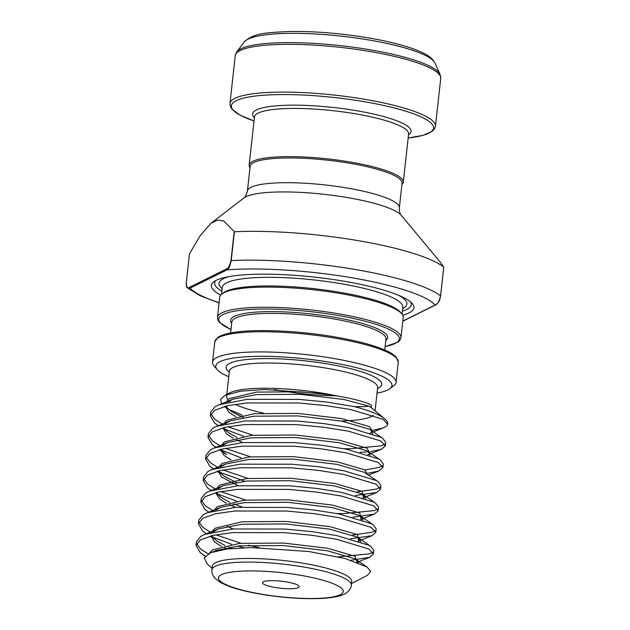 <?xml version="1.0" encoding="UTF-8"?>
<svg xmlns="http://www.w3.org/2000/svg" width="630" height="630" viewBox="0 0 630 630"><rect width="100%" height="100%" fill="white"/><g stroke="black" fill="none" stroke-linecap="round" stroke-linejoin="round"><path stroke-width="0.94" d="M377.016 393.12A88.602 16.994 -173.7 0 0 389.907 388.655A88.602 16.994 -173.7 0 0 330.923 362.415A88.602 16.994 -173.7 0 0 217.161 369.582A88.602 16.994 -173.7 0 0 228.769 376.756M217.161 369.582L213.948 365.723A92.295 17.703 6.3 0 1 212.554 362.085A92.295 17.703 6.3 0 1 332.443 358.257A92.295 17.703 6.3 0 1 396.042 382.339A92.295 17.703 6.3 0 1 393.892 385.584L389.907 388.655M234.399 231.753L231.218 260.568C230.029 266.238 228.611 269.341 226.973 269.868L190.11 288.146A0.74 0.693 63.6 0 1 189.496 287.304C187.567 288.776 186.504 287.264 186.299 282.76L189.496 253.827L200.238 235.604L210.971 223.319L217.626 220.114L223.752 220.973L234.399 231.753A132.906 25.491 6.3 0 1 357.155 240.471A132.906 25.491 6.3 0 1 443.772 267.104L440.142 262.009L401.286 215.365A80.75 15.49 -173.7 0 0 346.862 197.474A80.75 15.49 -173.7 0 0 243.865 197.985L210.971 223.319M250.134 166.375A76.419 14.655 6.3 0 1 349.398 163.209A76.419 14.655 6.3 0 1 402.058 183.149L399.325 207.884A76.419 14.655 6.3 0 0 346.673 187.945A76.419 14.655 6.3 0 0 247.409 191.111L250.134 166.375M249.984 167.785A77.529 14.868 6.3 0 1 249.157 165.178A77.529 14.868 6.3 0 1 349.855 161.957A77.529 14.868 6.3 0 1 403.279 182.196A77.529 14.868 6.3 0 1 401.901 184.559M286.469 581.907A18.459 3.544 6.3 0 1 298.911 585.995A18.459 3.544 6.3 0 1 275.208 587.491A18.459 3.544 6.3 0 1 262.923 582.025A18.459 3.544 6.3 0 1 286.469 581.907M211.908 569.796L212.31 566.197A70.143 13.458 6.3 0 1 303.424 563.283A70.143 13.458 6.3 0 1 351.753 581.592L351.359 585.191A70.143 13.458 6.3 0 0 303.022 566.89A70.143 13.458 6.3 0 0 211.908 569.796C211.656 570.449 211.578 574.387 214.901 578.245L220.98 582.781L229.084 586.357C237.628 589.444 248.354 592.082 261.269 594.271C283.72 597.925 304.188 599.295 322.647 598.382C337.609 597.303 343.311 595.2 346.618 592.767C350.634 589.774 351.461 585.955 351.359 585.191M217.492 317.425L219.713 297.258A92.295 17.703 6.3 0 1 221.862 294.013A92.295 17.703 6.3 0 1 339.601 293.43A92.295 17.703 6.3 0 1 401.806 313.882A92.295 17.703 6.3 0 1 403.192 317.512L400.971 337.68A92.295 17.703 6.3 0 0 337.373 313.598A92.295 17.703 6.3 0 0 217.492 317.425L217.933 320.135L219.563 322.536L231.005 329.6M221.862 294.013L223.453 292.785A90.822 17.419 6.3 0 1 339.31 292.21A90.822 17.419 6.3 0 1 400.522 312.338L401.806 313.882M220.728 295.076A101.895 19.546 6.3 0 1 213.735 281.823A101.895 19.546 6.3 0 1 343.72 281.177A101.895 19.546 6.3 0 1 412.398 303.755A101.895 19.546 6.3 0 1 402.68 315.165M410.831 302.18A98.941 18.979 6.3 0 1 402.412 311.149M212.097 568.102L207.412 564.204L204.191 557.865L210.625 552.683L227.044 548.99L251.094 547.58L308.794 551.502L345.327 558.597L367.054 567.031L370.637 571.544L367.447 575.347L351.548 583.498M243.574 436.259L224.697 429.124M218.319 425.683L214.578 423.021L210.349 415.705L214.688 410.28L227.265 405.752L246.818 402.948L298.801 402.995L326.151 405.633L350.855 409.579L383.197 419.367L387.686 424.352L386.875 425.888A88.602 16.994 6.3 0 0 387.694 424.163M252.835 435.212L227.776 426.746M222.256 424.1L214.98 419.415L210.893 413.949M210.349 415.705L210.751 412.107L215.09 406.681L219.067 404.728L247.22 399.341L299.195 399.396L326.545 402.034L354.233 406.586C362.407 406.799 367.148 406.618 368.455 406.043L371.22 407.256L371.456 405.129C365.243 401.861 354.036 398.861 337.83 396.113L323.592 393.648L264.442 389.505L240.337 391.222L224.941 395.38L220.65 399.278L221.547 403.83M205.207 556.062L200.269 552.667L196.04 545.36L200.371 539.934L212.948 535.405L232.509 532.594L284.484 532.649L311.834 535.287L336.538 539.233L368.889 549.021L373.37 554.006L369.589 557.306L351.02 560.227M208.12 553.849L200.663 549.069L196.584 543.596M196.04 545.36L196.434 541.761L200.773 536.327L204.75 534.382L232.903 528.995L284.878 529.042L312.236 531.681L336.94 535.634L369.282 545.415L370.818 546.375L373.771 550.399L373.37 554.006M243.849 547.738L237.534 546.037M231.643 544.296L212.767 537.169M206.435 533.752L202.655 531.058L198.426 523.75L202.758 518.325L215.334 513.797L234.895 510.993L286.87 511.04L314.22 513.678L338.924 517.624L371.275 527.412L375.756 532.397L371.976 535.697L350.627 538.737M259.048 547.604L248.598 545.226M240.904 543.257L215.846 534.791M210.845 532.413L203.049 527.46L198.97 521.986M198.426 523.75L198.82 520.152L203.159 514.718L207.136 512.773L235.289 507.386L287.264 507.433L314.622 510.072L339.326 514.025L371.668 523.806L373.204 524.766L376.157 528.79L375.756 532.397M208.774 512.159L205.041 509.457L200.812 502.141L205.144 496.716L217.72 492.188L237.282 489.384L289.257 489.431L316.606 492.069L341.31 496.015L373.661 505.803L378.142 510.788L374.362 514.088L353.013 517.128M213.231 510.804L205.435 505.851L201.356 500.385M200.812 502.141L201.206 498.543L205.545 493.109L209.522 491.164L237.675 485.777L289.65 485.824L317 488.463L341.712 492.416L374.055 502.197L375.59 503.157L378.543 507.181L378.142 510.788M236.415 501.086L217.389 493.881M211.207 490.534L207.427 487.848L203.199 480.533L207.53 475.107L220.106 470.578L239.668 467.775L291.643 467.822L318.993 470.46L343.697 474.406L376.039 484.194L380.528 489.179L376.748 492.479L355.399 495.519M245.676 500.039L220.618 491.573M215.618 489.195L207.821 484.242L203.742 478.776M203.199 480.533L203.592 476.934L207.931 471.5L211.908 469.555L240.061 464.168L292.036 464.216L319.386 466.854L344.098 470.807L376.441 480.588L377.976 481.548L380.93 485.572L380.528 489.179M244.692 481.21L219.925 472.342M218.122 471.453L217.602 471.193M213.594 468.925L209.814 466.239L205.585 458.923L209.916 453.498L222.492 448.969L242.054 446.166L294.029 446.213L321.379 448.851L346.083 452.797L378.425 462.585L382.914 467.57L378.795 471.004L368.314 473.177M248.062 478.43L223.004 469.964M217.996 467.586L210.207 462.633L206.12 457.167M205.585 458.923L205.978 455.325L210.318 449.891L214.294 447.946L242.448 442.559L294.423 442.614L321.773 445.252L346.484 449.198L378.827 458.987L380.363 459.939L383.316 463.963L382.914 467.57M241.188 457.868L219.988 449.584M215.98 447.316L212.192 444.63L207.963 437.315L212.302 431.889L224.879 427.36L244.44 424.557L296.415 424.604L323.765 427.242L348.469 431.188L380.811 440.976L385.3 445.961L381.182 449.395L370.7 451.568M250.449 456.821L225.39 448.355M220.382 445.977L212.593 441.024L208.506 435.558M207.963 437.315L208.365 433.716L212.704 428.29L216.681 426.337L244.834 420.95L296.809 421.005L324.159 423.644L348.87 427.589L381.213 437.377L382.749 438.33L385.694 442.355L385.3 445.961M372.771 552.116L369.652 553.833L338.326 556.849M375.157 530.507L372.039 532.224L352.579 535.075M377.543 508.898L374.425 510.615L342.767 513.631L336.554 513.489M379.929 487.289L376.811 489.006L357.352 491.857M382.315 465.68L379.197 467.405L364.849 469.941M368.479 451.797L360.171 452.301M384.702 444.071L381.583 445.796L349.926 448.804L343.704 448.662M263.316 413.075A74.576 14.301 6.3 0 1 234.998 404.302M230.241 401.601A74.576 14.301 6.3 0 1 229.328 400.924M227.902 399.593A74.576 14.301 6.3 0 1 226.595 396.443A74.576 14.301 6.3 0 1 228.036 394.065M224.941 395.38L229.982 392.797A74.576 14.301 6.3 0 1 323.458 393.348A74.576 14.301 6.3 0 1 337.83 396.113M224.256 406.5L225.375 407.319M228.8 409.421L242.393 415.225M368.164 405.822A74.576 14.301 6.3 0 1 372.338 408.516L384.749 418.832A88.602 16.994 6.3 0 1 387.733 423.935L387.686 424.352M373.338 415.249A74.576 14.301 6.3 0 1 340.932 420.99M354.233 406.586A88.602 16.994 6.3 0 1 384.749 418.832M373.141 430.259L383.481 427.825L386.875 425.888M402.798 321.079L435.18 305.022C437.385 304.605 439.181 301.565 440.591 295.919L443.78 267.065M221.87 291.217A98.941 18.979 6.3 0 1 215.61 280.626M219.114 302.676A125.528 24.074 -173.7 0 1 190.11 288.146L187.441 287.878L200.238 295.777L219.082 302.959M189.496 287.304L226.351 269.026C228.155 268.656 229.69 265.852 230.974 260.607L234.171 231.675M371.22 407.256L371.456 405.129M226.351 269.026A0.74 0.693 63.6 0 0 226.973 269.868A125.528 24.074 -173.7 0 1 350.926 277.602A125.528 24.074 -173.7 0 1 435.18 305.022A0.74 0.693 63.6 0 0 435.59 304.959L402.783 321.229M384.749 349.996L385.969 338.94A77.529 14.868 -173.7 0 0 332.553 318.709A77.529 14.868 -173.7 0 0 231.848 321.93L230.627 332.979M231.69 323.387A79.01 15.151 6.3 0 1 333.16 317.048A79.01 15.151 6.3 0 1 385.812 340.405M385.135 346.524A90.822 17.419 -173.7 0 0 336.767 315.26A90.822 17.419 -173.7 0 0 238.746 310.527A90.822 17.419 -173.7 0 0 231.013 329.506M334.672 338.089A92.295 17.703 -173.7 0 0 214.783 341.917L217.925 337.381C220.272 335.774 223.784 334.459 228.454 333.427C249.031 328.584 295.407 330.12 334.467 336.853C349.666 339.436 362.707 342.444 373.59 345.894C391.088 351.886 392.34 353.753 396.207 357.084L398.262 362.171A92.295 17.703 -173.7 0 0 334.672 338.089M299.974 575.206A62.764 12.041 -173.7 0 0 221.453 574.67A62.764 12.041 -173.7 0 0 261.702 594.192A62.764 12.041 -173.7 0 0 340.231 594.728A62.764 12.041 -173.7 0 0 299.974 575.206M274.2 389.521A74.576 14.301 -173.7 0 0 280.76 390.695A74.576 14.301 -173.7 0 0 336.278 395.805M377.638 387.442L377.63 387.6A74.576 14.301 -173.7 0 0 326.245 368.141A74.576 14.301 -173.7 0 0 229.375 371.235L229.399 371.078M229.273 372.157A78.27 15.01 6.3 0 1 249.559 359.234A78.27 15.01 6.3 0 1 327.765 363.975A78.27 15.01 6.3 0 1 377.527 388.529M403.279 182.196L408.602 133.985A77.529 14.868 -173.7 0 0 355.178 113.754A77.529 14.868 -173.7 0 0 254.473 116.967L249.157 165.178M254.394 117.723A79.719 15.293 6.3 0 1 278.618 105.635A79.719 15.293 6.3 0 1 356.155 110.636A79.719 15.293 6.3 0 1 408.516 134.733M435.456 126.197L434.464 128.929L432.188 131.316L423.187 135.293L408.153 138.001A101.729 19.514 -173.7 0 0 363.502 101.556A101.729 19.514 -173.7 0 0 248.992 96.988A101.729 19.514 -173.7 0 0 254.032 120.991L239.951 115.062L232.037 109.218L230.336 106.391L229.966 103.509A103.375 19.829 6.3 0 1 364.234 99.217A103.375 19.829 6.3 0 1 435.456 126.197L440.74 78.396A103.375 19.829 -173.7 0 0 369.511 51.424A103.375 19.829 -173.7 0 0 235.242 55.708L236.825 51.825A102.879 19.735 6.3 0 1 369.558 49.699A102.879 19.735 6.3 0 1 440.031 74.253L440.74 78.396M368.81 39.966A96.555 18.522 -173.7 0 0 244.243 41.958C253.654 32.736 267.348 32.752 288.564 31.5C313.393 31.083 339.846 33.177 367.912 37.792C382.898 40.336 395.9 43.312 406.909 46.722C415.335 49.329 422.005 52.109 426.912 55.054C430.573 57.102 433.259 59.755 434.952 63.016A96.555 18.522 -173.7 0 0 368.81 39.966M221.532 294.289L222.295 287.335A90.822 17.419 6.3 0 1 340.263 283.571A90.822 17.419 6.3 0 1 402.838 307.267L402.846 307.243M398.727 295.368A94.516 18.128 6.3 0 1 402.688 308.653M230.974 260.607L231.218 260.568A132.906 25.491 6.3 0 1 440.591 295.919L440.583 295.998M222.146 288.721A94.516 18.128 6.3 0 1 228.903 276.617M443.772 267.104L440.591 295.919M213.499 551.675L216.043 550.51L239.447 545.856L283.382 545.556L327.387 550.785L354.745 558.716L356.289 559.653L358.541 562.81M227.052 548.99L224.752 547.974M221.429 546.344L214.531 541.871L210.956 535.886M213.208 531.83L218.429 528.901L241.833 524.247L285.768 523.947L329.773 529.176L357.131 537.106L358.675 538.044L360.746 541.745M233.352 528.964L227.139 526.365M215.594 510.221L220.815 507.292L244.22 502.638L288.154 502.338L332.16 507.567L359.517 515.498L361.061 516.435L363.132 520.136M235.738 507.355L229.525 504.756M226.202 503.126L219.303 498.653L215.728 492.668M217.98 488.612L223.201 485.683L246.606 481.029L290.54 480.729L334.546 485.958L361.904 493.888L363.447 494.826L365.518 498.527M238.124 485.746L221.689 477.044L218.114 471.059M220.366 467.003L225.587 464.074L248.992 459.42L292.926 459.12L336.932 464.349L364.29 472.279L377.976 481.548M230.974 459.908L224.075 455.435L220.5 449.45M222.752 445.394L227.966 442.465L251.378 437.811L295.312 437.511L339.318 442.74L366.668 450.67L368.219 451.608L370.29 455.309M242.889 442.528L236.683 439.929M233.36 438.299L226.461 433.826L222.886 427.841M225.138 423.785L230.352 420.856L253.764 416.202L297.699 415.902L341.704 421.131L369.054 429.062L370.605 429.999L372.676 433.7M235.746 416.69L228.848 412.217L225.272 406.232M227.525 402.184L232.738 399.247L256.15 394.593L300.085 394.301L344.09 399.522L368.455 406.043M209.247 553.282L212.546 549.888L239.723 543.359L283.657 543.06L327.663 548.289L355.021 556.219L357.068 562.251L357.958 561.385L356.289 559.653L367.054 567.031M232.21 548.439L228.958 547.171M225.028 545.478L217.059 541.083L213.137 537.65L211.987 535.626M211.404 532.271L214.932 528.279L242.109 521.75L286.044 521.451L330.049 526.68L357.407 534.61L358.635 541.036M213.791 510.662L217.318 506.67L244.495 500.141L288.43 499.85L332.435 505.071L359.793 513.001L361.022 519.427M241.849 506.937L233.73 503.953M229.8 502.26L221.831 497.865L219.579 496.156L216.531 492.463M216.177 489.053L219.705 485.061L246.881 478.532L290.816 478.241L334.821 483.462L362.179 491.392L363.408 497.818M236.116 482.344L224.217 476.256L220.287 472.831L219.145 470.799M218.563 467.444L222.091 463.452L249.267 456.923L293.202 456.632L337.207 461.853L364.565 469.783L367.999 474.705M220.949 445.835L224.477 441.843L251.654 435.314L295.588 435.023L339.594 440.244L366.943 448.174L370.117 453.395M236.959 437.433L228.989 433.046L225.06 429.613L223.918 427.581M223.335 424.226L226.863 420.234L254.04 413.705L297.974 413.414L341.98 418.643L369.33 426.565L372.771 431.487M243.267 417.525L231.368 411.437L227.446 408.004L226.304 405.972M225.721 402.617L229.249 398.625L256.426 392.096L300.36 391.805L331.018 394.837M401.286 215.365C400.058 214.365 399.404 211.869 399.325 207.884M229.966 103.509L235.242 55.708M244.243 41.958L236.825 51.825M212.554 362.085L214.783 341.917M226.816 394.419L229.375 371.235M375.07 410.784L377.63 387.6M402.074 314.22L402.838 307.267M396.042 382.339L398.262 362.171M434.952 63.016L440.031 74.253M213.539 551.667L210.625 552.683M213.365 531.799L218.429 528.901L204.75 534.382M371.976 535.697L358.305 541.178C361.266 540.422 361.384 539.382 358.675 538.044L370.818 546.375M215.751 510.19L220.815 507.292L207.136 512.773M374.362 514.088L360.691 519.569C363.644 518.813 363.77 517.773 361.061 516.435L373.204 524.766M218.137 488.581L223.201 485.683L209.522 491.164M376.748 492.479L363.077 497.96C366.03 497.204 366.156 496.164 363.447 494.826L375.59 503.157M220.524 466.972L225.587 464.074L211.908 469.555M222.91 445.363L227.966 442.465L214.294 447.946M381.52 449.261L367.849 454.742C370.802 453.986 370.928 452.946 368.219 451.608L380.363 459.939M225.296 423.754L230.352 420.856L216.681 426.337M370.235 433.133C373.188 432.377 373.314 431.337 370.605 429.999L382.749 438.33M227.682 402.145L232.738 399.247L219.067 404.728M221.831 497.865L217.901 494.44L216.759 492.408M219.429 449.733L226.603 454.655L222.673 451.222L221.532 449.19M383.481 427.825L373.346 431.881M216.838 424.707L218.279 425.699M214.452 446.316L215.932 447.331M379.134 470.87L368.574 475.099M212.066 467.925L213.546 468.94M217.043 471.342L218.224 472.153M209.68 489.534L211.16 490.549M204.907 532.752L206.388 533.767M209.884 536.169L211.066 536.973M369.589 557.306L357.163 562.283M202.521 554.361L205.128 556.148M385.127 346.618L397.845 342.208L399.948 340.216L400.971 337.68M187.433 287.871C186.582 287.461 186.196 285.768 186.267 282.799L189.449 253.953M435.59 304.959C438.008 303.077 439.37 301.345 439.677 299.754L440.622 295.958L443.803 267.12M243.865 197.985C243.338 198.001 245.684 198.166 247.409 191.111"/></g></svg>
